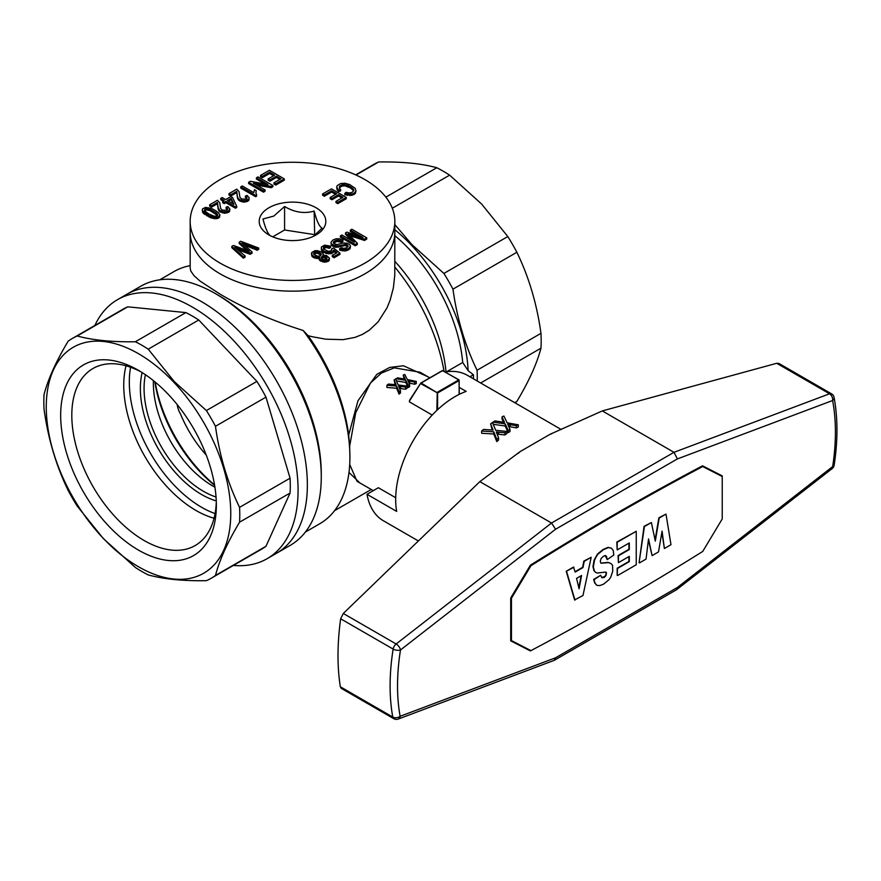 <?xml version="1.0" encoding="UTF-8"?>
<svg xmlns="http://www.w3.org/2000/svg" width="881" height="881" viewBox="0 0 881 881"><rect width="100%" height="100%" fill="white"/><g stroke="black" fill="none" stroke-linecap="round" stroke-linejoin="round"><path stroke-width="1.32" d="M459.287 387.409L466.181 391.395A83.97 48.477 120 0 0 455.048 396.604A83.97 48.477 120 0 0 396.681 511.421L366.992 494.285A83.97 48.477 120 0 0 383.378 520.748L418.387 540.956M503.447 422.175L502.038 419.059L502.038 416.911A86.591 49.997 -60 0 1 503.899 416.019L507.126 422.792L518.314 424.807L518.314 426.966A83.97 48.477 -60 0 0 516.387 427.902L508.7 426.492M508.216 432.681A83.97 48.477 -60 0 1 510 431.525L510 429.377A86.591 49.997 -60 0 0 508.216 430.534L508.216 432.681L505.198 426.019L493.217 424.312M561.23 429.51L467.348 375.306A83.97 48.477 120 0 0 445.279 371.936M496.796 439.366L496.796 441.59A83.97 48.477 -60 0 1 498.569 440.026L498.569 437.824A86.591 49.997 -60 0 0 496.796 439.366L493.767 431.811L481.632 431.051A86.591 49.997 -60 0 1 483.493 429.432L493.074 430.082L490.618 423.838A86.591 49.997 -60 0 1 492.468 422.55L495.695 430.291L506.883 431.437L506.883 433.584A83.97 48.477 -60 0 0 504.956 434.95L497.115 434.157M496.796 441.59L493.767 433.992L481.632 433.276L481.632 431.051M492.171 429.983L490.618 423.838M506.883 431.437A86.591 49.997 -60 0 0 504.956 432.791L496.3 431.954L498.569 437.824M504.956 432.791L504.956 434.95M498.756 432.164L498.756 434.333M497.225 431.976L497.225 434.157M493.767 431.811L493.767 433.992M492.798 429.421L492.798 430.049M508.216 430.534L505.198 423.882L493.063 422.142A86.591 49.997 -60 0 1 494.913 420.942L504.494 422.362L502.038 416.911M493.063 422.142L493.063 423.937M505.198 423.882L505.198 426.019M516.387 427.902L516.387 425.754A86.591 49.997 -60 0 1 518.314 424.807M516.387 425.754L510.187 424.642L510.187 426.778M510.187 424.642L508.656 424.345L508.656 426.393M508.656 424.345L507.731 424.235L510 429.377M551.671 433.837A86.591 49.997 120 0 0 550.162 434.245L520.242 451.524A86.591 49.997 120 0 0 517.984 453.528M510.804 597.836L511.454 598.21L530.946 565.712A2858.041 1650.102 -60 0 1 702.73 466.534L722.233 476.522L722.233 518.942L702.73 551.44A2858.041 1650.102 120 0 1 530.946 650.619A2824.508 1630.731 120 0 1 530.395 650.905L510.705 640.85L510.705 598.001L530.395 565.206A2824.508 1630.731 -60 0 1 702.542 465.818L722.233 475.883L722.233 476.522L702.091 466.06M553.775 638.417A2824.508 1630.731 120 0 0 616.689 603.232M530.395 650.905L522.984 646.621A2824.508 1630.731 120 0 0 523.061 646.577M510.705 640.355L522.984 646.621M366.992 494.285L378.356 487.722L395.69 497.721M340.33 686.773L392.761 717.046A5.253 3.028 -60 0 0 393.785 718.687L341.222 688.336L340.33 686.773C337.126 666.51 337.236 643.857 340.65 618.781L343.293 613.462L479.848 481.632L520.242 451.524M343.293 613.462L396.142 643.978L551.528 523.017L479.848 481.632M340.65 618.781L393.135 649.088A216.484 124.981 120 0 0 392.761 717.046A5.253 3.535 -10.2 0 0 400.117 716.286A211.231 121.952 120 0 1 400.492 649.98L555.559 529.25L551.528 523.017L673.987 452.316L829.55 393.785A5.253 3.502 69.4 0 1 832.622 400.514A5.253 3.557 169.3 0 0 834.065 397.408A5.253 5.253 0 0 0 831.532 393.829A5.253 3.028 -60 0 0 829.55 393.785L776.723 363.291L602.307 410.92L673.987 452.316L677.379 458.924L832.622 400.514A211.231 121.952 120 0 1 832.666 466.589L677.379 587.473L555.559 657.81L400.117 716.286A5.253 3.502 -110.6 0 1 398.256 719.05A5.253 5.253 0 0 1 393.785 718.687M550.162 434.245L602.307 410.92M831.532 393.829L778.947 363.468L776.723 363.291M834.142 465.245A5.253 2.401 -171.3 0 1 832.666 466.589A5.253 2.467 -127.9 0 1 832.182 468.582A5.253 5.253 0 0 0 834.142 465.245C837.908 440.566 837.886 417.957 834.065 397.408M393.135 649.088A5.253 2.368 9 0 0 400.492 649.98A5.253 2.467 52.1 0 0 396.142 643.978A5.253 3.028 -60 0 0 393.135 649.088M398.256 719.05L554.248 660.343L676.52 589.741L677.379 587.473M554.248 660.343L555.559 657.81M530.946 565.712L530.318 565.349M701.992 466.104L702.73 466.534M530.946 650.619L510.705 640.212M511.454 640.63L511.454 598.21M651.389 522.532L644.066 526.331L639.077 562.695L644.44 526.541L651.389 522.532L655.299 541.099L659.219 518.006L665.992 514.097L670.981 544.711L664.384 548.511L662.072 531.133L658.514 551.902L652.094 555.614L648.537 538.941L646.037 559.105L639.452 562.915M665.992 514.097L658.856 517.797L655.079 540.031M661.873 532.256L664.384 548.511M648.416 539.91L652.094 555.614M605.897 572.121L606.128 574.071L604.884 576.372L601.723 577.573M611.48 548.202L608.088 547.365L603.1 549.458L597.571 553.962L594.19 559.864L592.946 566.659L594.014 570.789L595.633 572.386L594.389 570.998L593.32 566.868L594.565 560.085L596.162 556.781L597.946 554.171L603.474 549.667L608.452 547.575L611.48 548.202L613.264 550.603L613.804 555.041L607.207 559.633L606.502 556.363L605.247 555.493L603.474 556.263L601.15 558.389L600.258 561.274L600.974 563.234L608.452 562.607L610.951 563.543L612.548 565.261L612.736 571.218L610.775 577.099L608.991 579.709L603.474 584.213L599.73 585.579L596.878 585.38L595.093 583.244L594.025 579.643L600.622 575.315L601.866 577.749L604.179 577.473L605.963 575.656L606.502 572.705L605.247 572.11L597.23 573.046L595.633 572.386M605.214 555.515L607.207 559.633M610.951 563.543L608.088 562.397L600.908 563.102M600.622 575.315L593.662 579.423L594.73 583.035L596.878 585.38M628.924 556.594L628.924 561.439L617.174 568.223L617.174 575.348L617.537 568.443L629.298 561.649L629.298 556.385L618.429 562.651L618.429 555.801L629.298 549.524L629.298 542.927L617.185 549.92L617.185 542.278L636.247 531.276L636.247 564.765L617.537 575.557M628.924 543.148L628.924 549.315L618.066 555.581L618.429 562.651M636.247 531.276L616.81 542.068L617.185 549.92M591.184 557.288L582.98 595.512L574.599 599.928L566.23 571.273L573.531 567.056L575.15 572.088L582.98 567.562L584.235 561.307L591.184 557.288L583.861 561.087L582.616 567.342L575.051 571.714M581.097 575.767L578.839 587.847M579.07 588.805L581.559 575.502L576.57 578.377L579.07 588.805M566.23 571.273L573.905 567.265M574.974 600.137L566.593 571.483M177.235 404.632A16.254 9.383 -120 0 0 180.539 414.114A86.063 49.688 -120 0 0 206.264 455.114M233.41 565.426A149.572 86.349 -120 0 0 267.097 558.708A149.572 86.349 -120 0 0 267.097 385.999A149.572 86.349 -120 0 0 117.536 299.639A149.572 86.349 -120 0 0 94.873 325.452M117.536 299.639L140.729 286.248A149.572 86.349 60 0 1 215.515 293.659A149.572 86.349 60 0 1 321.268 476.841A149.572 86.349 60 0 1 290.29 545.317L276.381 553.345A149.572 86.349 -120 0 0 276.381 380.636A149.572 86.349 -120 0 0 126.809 294.287A149.572 86.349 60 0 1 276.381 380.636A149.572 86.349 60 0 1 276.381 553.345L267.097 558.708M103.308 538.544L77.22 506.101A138.548 79.995 60 0 1 68.145 490.387C56.131 465.653 48.103 438.628 44.05 409.313A138.548 79.995 60 0 1 44.05 394.479C48.103 379.028 56.131 361.276 68.145 341.222A138.548 79.995 60 0 1 72.539 338.348A138.548 79.995 60 0 1 77.22 335.991C92.637 340.198 112.019 342.125 135.388 341.751A138.548 79.995 60 0 1 148.228 349.162L198.732 320.001L256.9 381.407A138.548 79.995 -120 0 1 265.974 397.122L290.069 478.196A138.548 79.995 -120 0 1 290.069 493.03L265.974 546.275A138.548 79.995 -120 0 1 261.591 549.16L211.077 578.321A138.548 79.995 60 0 1 206.396 580.678C183.028 581.064 163.635 579.136 148.228 574.919A138.548 79.995 60 0 1 135.388 567.507L103.308 538.544M148.228 349.162L174.306 381.594L206.396 410.557A138.548 79.995 60 0 1 215.471 426.283C219.523 455.609 227.551 482.634 239.566 507.357A138.548 79.995 60 0 1 239.566 522.191C227.551 542.233 219.523 559.986 215.471 575.436A138.548 79.995 60 0 1 211.077 578.321M215.471 575.436L265.974 546.275M239.566 522.191L290.069 493.03M239.566 507.357L290.069 478.196M215.471 426.283L265.974 397.122M206.396 410.557L256.9 381.407M198.732 320.001A138.548 79.995 -120 0 0 185.891 312.59L135.388 341.751M77.22 335.991L127.734 306.83L185.891 312.59M127.734 306.83A138.548 79.995 -120 0 0 123.043 309.187L72.539 338.348M145.42 374.711A83.97 48.477 -120 0 0 216.043 497.016M153.393 380.614A83.97 48.477 -120 0 0 214.909 487.171M214.623 485.365A107.581 62.111 60 0 1 154.803 381.759M130.586 367.245A102.218 59.016 -120 0 0 215.074 513.601M142.149 372.553A86.591 49.997 -120 0 0 216.263 500.926M214.546 484.902A110.213 63.63 60 0 1 155.166 382.057M103.209 538.269A130.465 75.326 -120 0 0 229.974 499.142A130.465 75.326 -120 0 0 82.351 343.304A130.465 75.326 -120 0 0 103.209 538.269M168.293 560.481A110.081 63.553 -120 0 0 216.352 505.176A110.081 63.553 -120 0 0 138.504 370.361A110.081 63.553 -120 0 0 62.166 433.694A110.081 63.553 -120 0 0 168.293 560.481M141.345 372.057A102.207 59.016 -120 0 0 92.968 368.511A102.207 59.016 -120 0 0 83.981 468.692A102.207 59.016 -120 0 0 171.729 550.096A102.207 59.016 -120 0 0 195.175 545.537A102.207 59.016 -120 0 0 216.297 501.873M126.038 365.802A102.207 59.016 -120 0 0 214.061 518.259M364.877 273.848A102.339 59.082 180 0 1 253.343 286.655A102.339 59.082 180 0 1 190.175 232.066A102.339 59.082 0 0 0 220.151 273.848A102.339 59.082 0 0 0 331.674 286.655A102.339 59.082 0 0 0 394.842 232.066A102.339 59.082 180 0 1 364.877 273.848M364.877 263.133A102.339 59.082 180 0 1 253.343 275.94A102.339 59.082 180 0 1 190.175 221.351A102.339 59.082 180 0 1 292.514 162.269A102.339 59.082 180 0 1 394.842 221.351A102.339 59.082 180 0 1 364.877 263.133M316.07 234.952L316.07 234.952A33.313 19.239 0 0 0 316.07 207.751A33.313 19.239 0 0 0 268.947 207.751A33.313 19.239 0 0 0 268.947 234.952A33.313 19.239 0 0 0 316.07 234.952M331.84 245.623L330.926 242.517L331.84 245.623L335.441 247.275L345.407 245.568L347.885 246.746M333.436 243.277L336.894 241.427L341.498 242.286L342.962 241.328L342.962 240.05L341.498 240.998L338.029 240.017L335.804 240.447L333.855 241.471L333.348 243.145L336.674 244.643L343.678 242.936L347.521 243.277L349.559 244.444L350.528 246.129L348.612 248.618L344.13 249.719L339.648 248.673L341.123 247.726L344.042 248.376L346.784 247.649L348.127 246.019L346.332 244.389L336.938 246.085L331.84 244.334M339.648 248.673L339.648 249.962L341.079 250.523L345.759 250.909L349.614 249.114L350.528 246.129M209.667 204.788L209.667 206.077L211.506 207.134L217.376 203.753L218.279 209.414L219.666 211.594L224.512 213.279L228.311 212.464L229.589 211.407L229.875 208.995L228.311 211.187L226.527 211.781L222.386 211.616L219.666 210.306L218.279 208.125L217.376 202.465L211.506 205.857L209.667 204.788L217.453 200.284L219.721 202.707L220.646 208.467L222.188 210.13L226.913 210.284L227.705 208.863L226.087 207.244L227.849 206.55L229.875 208.995M226.087 207.244L226.087 208.533L227.43 209.744M350.087 235.745L364.437 240.447L366.738 239.114L366.738 237.837L364.437 239.158L348.215 233.817L357.312 243.277L355.241 244.478L340.374 235.888L341.938 234.996L354.393 242.187L345.495 232.936L346.905 232.121L362.961 237.452L350.319 230.15L351.882 229.247L366.738 237.837M340.374 235.888L340.374 237.176L355.241 245.755L357.312 244.555L357.312 243.277M345.495 232.936L345.495 234.225L351.618 240.579M350.319 230.15L350.319 231.439L357.73 235.712M323.492 248.618L326.355 247.506L329.318 248.365L330.617 247.396L330.617 246.107L329.318 247.076L325.133 246.295L323.448 247.374L323.878 249.257L328.393 251.338L331.168 250.799L331.763 248.75L333.525 248.057L339.912 253.111L334.119 256.448L332.28 255.38L337.027 252.638L333.745 250.061L332.434 251.878L328.459 252.583L323.933 251.25L321.389 248.673L321.334 247.098L324.505 245.16L330.617 246.107M331.763 248.75L331.807 250.105M332.28 255.38L332.28 256.668L334.119 257.737L339.912 254.389L339.912 253.111M321.334 247.098L321.389 249.951L322.292 251.25L326.069 253.431L330.661 253.761L332.434 253.166L333.745 251.349L336.079 253.188M262.329 177.687L262.329 176.409L260.578 175.396L260.578 176.674L262.329 177.687L269.608 173.491L273.573 175.782M273.98 182.785L273.98 184.074L275.731 185.087L284.277 180.165L284.277 178.876L275.731 183.799L273.98 182.785L280.962 178.766L276.436 176.145L269.905 179.922L268.154 178.909L274.685 175.143L269.608 172.202L262.329 176.409M268.154 178.909L268.154 180.198L269.905 181.211L276.436 177.433L279.85 179.405M231.824 246.405L231.824 247.693L243.42 258.155L245.061 257.219L245.061 255.931L243.42 256.867L231.824 246.405L233.465 245.458L249.301 251.349L239.169 242.165L240.733 241.262L258.717 248.046L257.153 248.949L242.022 242.87L252.032 251.9L250.105 253.012L234.676 247.109L245.061 255.931M239.169 242.165L239.169 243.453L246.801 250.391M244.61 245.182L257.153 250.226L258.717 249.334L258.717 248.046M237.771 249.708L250.105 254.301L252.032 253.188L252.032 251.9M240.766 186.838L240.766 188.116L255.622 196.694L256.591 196.144L256.591 194.855L255.622 195.417L240.766 186.838L242.242 185.979L253.783 192.642L254.466 189.69L256.217 190.703L255.897 192.917L256.217 190.703M319.252 257.891L319.836 260.545L324.351 262.208L328.073 261.437L329.208 260.468L329.417 258.1L328.073 260.159L324.351 260.919L319.836 259.256L319.539 257.197L313.526 256.294L311.973 255.061L311.742 252.528L314.858 250.733L317.061 250.633L321.334 251.9L323.118 253.53L322.875 255.27L326.444 255.446L329.417 258.1M311.4 253.794L311.973 256.349L313.526 257.582L319.252 258.518M222.596 201.375L222.596 202.652L224.259 203.621L225.888 202.674L235.491 208.213L236.681 207.531L236.681 206.242L235.491 206.925L225.888 201.386L224.259 202.333L222.596 201.375L224.226 200.428L220.724 198.401L222.21 197.542L225.712 199.569L230.91 196.573L232.573 197.531L236.681 206.242M220.724 198.401L220.724 199.69L223.113 201.066M344.812 193.49L344.812 194.778L351.993 195.329L355.274 193.534L355.968 191.111L353.997 193.313L351.993 194.04L344.812 193.49L345.914 192.333L349.57 192.983L352.312 192.256L353.788 190.45L353.589 189.393L348.601 185.66L343.293 184.558L339.493 186.221L339.482 188.358L340.628 189.624L338.612 190.252L336.674 187.003L337.17 185.649L340.639 183.545L345.022 183.248L349.724 184.592L355.296 188.402L355.968 191.111M339.372 187.928L341.773 186.089L344.945 185.858L350.429 187.906L353.6 190.781M336.674 187.003L337.137 189.833L338.612 191.54L340.628 190.902L340.628 189.624M202.223 209.832L203.28 213.279L210.889 217.838L217.508 218.488L219.578 217.189L219.887 214.975L218.587 216.792L216.33 217.464L209.094 215.768L202.498 210.845L202.542 208.896L205.471 207.42L211.055 208.246L214.876 210.196L218.664 212.806L219.887 214.975M248.629 182.29L248.629 183.578L263.485 192.157L265.049 191.254L265.049 189.977L263.485 190.869L248.629 182.29L250.336 181.31L267.956 184.459L256.426 177.797L257.979 176.894L272.846 185.473L271.205 186.42L253.42 183.259L265.049 189.977M256.426 177.797L256.426 179.074L264.74 183.876M256.635 185.109L271.205 187.697L272.846 186.761L272.846 185.473M336.002 201.353L336.002 202.641L337.764 203.643L346.299 198.721L346.299 197.432L337.764 202.366L336.002 201.353L342.984 197.322L338.458 194.712L331.928 198.478L330.177 197.465L330.177 198.754L331.928 199.767L338.458 196L341.872 197.961M330.177 197.465L336.707 193.699L331.63 190.77L324.351 194.965L322.6 193.952L322.6 195.241L324.351 196.254L331.63 192.058L335.595 194.338M246.438 198.17L246.438 196.881L245.381 196.1L245.381 197.388L246.735 198.599M248.894 200.262L249.169 197.862L248.894 200.262L247.605 201.331L243.806 202.134L239.819 201.033L237.573 198.28L236.67 191.331L230.811 194.712L230.811 196L236.67 192.609L236.978 194.249M230.811 194.712L228.961 193.644L228.961 194.932L230.811 196M313.46 236.306L322.072 228.146C319.429 226.813 316.786 221.131 314.154 211.077L314.682 235.712M314.154 211.077C304.297 213.918 294.441 212.387 284.585 206.506L273.771 216.098L262.945 218.995C265.588 229.049 268.231 234.731 270.874 236.064M284.585 206.506L284.585 229.996L272.747 236.835M284.585 229.996L314.154 234.566M204.568 210.746L206.264 209.854L210.107 210.614L217.519 215.515M228.487 201.176L231.163 199.635L233.113 203.841M313.79 254.213L317.039 253.1L321.058 255.215M321.378 258.364L323.966 257.527L326.994 258.915M206.264 209.854L206.264 208.566L205.02 208.962L205.02 210.251M205.02 208.962L204.425 210.592L208.566 213.841L214.204 216.241L217.111 215.944L217.64 214.358L216.297 212.894L210.107 209.326L206.264 208.566M320.717 254.708L320.717 253.42L318.063 251.977L314.429 252.362L314.429 253.651M319.759 253.981L319.759 252.704M350.286 248.299L350.286 247.01M245.381 196.1L247.143 195.406L249.169 197.862M233.928 204.315L231.163 198.346L227.375 200.527L233.928 204.315M231.163 199.635L231.163 198.346M325.144 257.692L325.144 256.415L322.809 256.261L321.147 257.869L323.261 259.521L326.521 259.344L326.895 257.417L325.144 256.415M323.966 257.527L323.966 256.239M316.422 258.574L316.422 257.285M314.869 258.188L314.869 256.911M332.434 253.166L332.434 251.878M330.661 253.761L330.661 252.484M350.429 187.906L350.429 186.629M348.601 186.937L348.601 185.66M322.391 261.844L322.391 260.556M320.706 261.216L320.706 259.928M319.021 253.563L319.021 252.274M327.798 247.748L327.798 246.46M326.355 247.506L326.355 246.228M211.506 207.134L211.506 205.857M316.059 253.133L316.059 251.845M315.189 253.321L315.189 252.032M347.4 195.417L347.4 194.128M329.318 248.365L329.318 247.076M328.073 261.437L328.073 260.159M326.289 262.042L326.289 260.754M338.612 191.54L338.612 190.252M216.297 214.182L216.297 212.894M213.389 212.343L213.389 211.055M349.361 234.93L349.361 234.225M317.92 258.673L317.92 257.384M330.926 242.517L332.842 240.028L336.146 238.762L339.603 238.795L342.962 240.05M321.389 249.951L321.389 248.673M353.589 190.67L353.589 189.393M352.829 189.723L352.829 188.435M209.094 217.056L209.094 215.768M207.09 215.977L207.09 214.7M341.498 242.286L341.498 240.998M340.242 241.735L340.242 240.447M217.64 215.393L217.64 214.358M203.28 213.279L203.28 211.991M202.498 212.134L202.498 210.845M236.923 193.534L236.923 192.245M337.764 203.643L337.764 202.366M263.485 192.157L263.485 190.869M245.491 245.557L245.491 244.268M243.795 244.422L243.795 243.541M248.894 198.985L245.832 200.648L241.68 200.483L241.68 201.76M241.68 200.483L239.819 199.745L239.819 201.033M239.819 199.745L238.355 198.555L238.355 199.844M238.355 198.555L237.881 197.773L237.881 199.051M321.906 257.968L321.906 256.679M321.257 258.111L321.257 257.164M238.971 199.172L238.971 200.45M323.283 255.204L323.283 254.389M338.458 196L338.458 194.712M217.376 203.753L217.376 202.465M355.274 193.534L355.274 192.245M353.997 194.591L353.997 193.313M335.804 241.735L335.804 240.447M334.67 242.286L334.67 240.998M314.429 252.362L313.548 253.827L314.032 254.62L317.876 256.239L320.508 255.787L321.29 254.268L320.717 253.42M342.632 250.909L342.632 249.62M341.079 250.523L341.079 249.235M228.961 193.644L236.758 189.151L239.015 191.573L239.94 197.333L241.482 198.996L246.206 199.15L247.01 197.729L246.438 196.881M325.133 247.572L325.133 246.295M260.578 175.396L269.41 170.297L284.277 178.876M236.835 193.049L236.835 191.761M326.069 253.431L326.069 252.142M323.933 252.539L323.933 251.25M255.897 192.917L256.591 194.855M333.855 242.76L333.855 241.471M333.392 243.2L333.392 242.055M219.061 210.988L219.061 209.7M218.587 210.196L218.587 208.907M333.745 251.349L333.745 250.061M333.348 252.318L333.348 251.03M322.809 257.549L322.809 256.261M318.063 253.265L318.063 251.977M349.614 249.114L349.614 247.825M348.612 249.907L348.612 248.618M345.759 250.909L345.759 249.631M344.13 250.997L344.13 249.719M237.881 197.773L237.573 196.992L237.573 198.28M217.629 204.667L217.629 203.39M218.279 209.414L218.279 208.125M217.981 208.301L217.981 207.024M313.526 257.582L313.526 256.294M225.888 202.674L225.888 201.386M224.259 203.621L224.259 202.333M269.608 173.491L269.608 172.202M344.945 185.858L344.945 184.57M343.293 185.847L343.293 184.558M339.119 241.427L339.119 240.139M337.137 189.833L337.137 188.545M247.605 200.042L247.605 201.331M245.832 200.648L245.832 201.925M235.491 208.213L235.491 206.925M319.836 260.545L319.836 259.256M210.107 210.614L210.107 209.326M313.724 254.113L313.724 252.99M237.573 196.992L237.275 195.879L237.275 197.168M216.33 218.752L216.33 217.464M215.008 218.763L215.008 217.475M324.351 262.208L324.351 260.919M269.905 181.211L269.905 179.922M351.023 236.042L351.023 234.753M243.42 258.155L243.42 256.867M311.973 256.349L311.973 255.061M322.292 251.25L322.292 249.962M207.839 209.898L207.839 208.621M328.459 253.86L328.459 252.583M331.63 192.058L331.63 190.77M275.731 185.087L275.731 183.799M237.54 249.51L237.54 248.332M329.208 260.468L329.208 259.179M317.039 253.1L317.039 251.812M347.235 250.479L347.235 249.202M229.589 211.407L229.589 210.119M326.146 258.188L326.146 256.9M250.105 254.301L250.105 253.012M240.832 250.92L240.832 249.631M217.541 204.194L217.541 202.905M210.889 217.838L210.889 216.55M331.928 199.767L331.928 198.478M255.622 196.694L255.622 195.417M219.666 211.594L219.666 210.306M331.179 244.72L331.179 243.442M243.806 200.846L243.806 202.134M227.144 209.304L227.144 208.026M326.895 258.706L326.895 257.417M341.773 186.089L341.773 184.801M204.833 214.512L204.833 213.224M339.493 187.51L339.493 186.221M236.67 192.609L236.67 191.331M222.386 212.905L222.386 211.616M220.525 212.167L220.525 210.889M217.772 206.727L217.772 205.438M349.823 195.615L349.823 194.327M355.241 245.755L355.241 244.478M351.739 188.754L351.739 187.466M346.662 186.254L346.662 184.966M247.913 250.788L247.913 250.127M213.753 218.631L213.753 217.343M212.365 218.257L212.365 216.979M226.527 213.07L226.527 211.781M224.512 213.279L224.512 211.991M217.508 218.488L217.508 217.2M322.6 193.952L331.432 188.853L346.299 197.432M319.307 259.895L319.307 258.607M340.573 186.673L340.573 185.395M323.448 248.552L323.448 247.374M324.351 196.254L324.351 194.965M338.029 241.306L338.029 240.017M336.894 241.427L336.894 240.139M237.275 195.879L236.978 192.961M351.993 195.329L351.993 194.04M271.205 187.697L271.205 186.42M324.23 247.99L324.23 246.713M218.587 218.081L218.587 216.792M364.437 240.447L364.437 239.158M237.066 194.294L237.066 195.582M228.311 212.464L228.311 211.187M334.119 257.737L334.119 256.448M335.441 247.275L335.441 245.986M334.053 246.9L334.053 245.612M219.578 217.189L219.578 215.911M276.436 177.433L276.436 176.145M257.153 250.226L257.153 248.949M332.798 246.35L332.798 245.061M336.938 247.363L336.938 246.085M338.568 247.275L338.568 245.997M342.092 246.317L342.092 245.028M344.119 245.678L344.119 244.389M345.407 245.568L345.407 244.279M346.332 245.678L346.332 244.389M347.147 246.063L347.147 244.775M347.83 246.625L347.83 245.336M514.933 402.782A138.548 79.995 -120 0 0 516.872 401.428C528.886 381.374 536.914 363.633 540.967 348.171A138.548 79.995 -120 0 0 540.967 333.348C536.914 304.022 528.886 276.997 516.872 252.274A138.548 79.995 -120 0 0 507.797 236.549L481.709 204.117L449.629 175.143A138.548 79.995 -120 0 0 436.789 167.731L385.856 197.135M449.629 175.143L392.298 208.246M394.842 235.679A123.329 71.207 60 0 1 462.712 362.476L468.13 370.681A130.465 75.326 60 0 0 411.306 245.083A130.465 75.326 60 0 0 394.842 229.721M349.713 464.463L357.058 481.312M429.774 377.85L420.028 372.234L394.27 367.84L381.418 373.059L370.416 383.059L355.726 412.737L349.636 446.282L349.911 457.096A145.629 84.08 -120 0 0 303.141 330.463L308.075 335.672L312.546 336.784L325.849 339.185L342.929 339.67L354.988 337.39L362.443 334.395L369.282 330.199L378.125 321.862L386.99 307.898L390.162 300.091L393.378 287.823L394.776 275.279L394.842 221.351M404.104 378.962L403.245 375.02A65.601 37.872 120 0 1 404.731 374.425L407.319 379.568L416.261 381.429A65.601 37.872 120 0 0 414.72 382.068L407.804 380.669L409.621 384.601A65.601 37.872 120 0 0 408.189 385.426L405.767 380.328L396.065 378.709L396.065 380.063M416.261 381.429L416.261 383.598A62.98 36.363 120 0 0 414.72 384.226L408.861 382.993M409.621 384.601L409.621 386.748A62.98 36.363 120 0 0 408.189 387.574L405.767 382.475L396.428 380.9M407.121 386.076A65.601 37.872 120 0 0 405.579 387.067L398.653 386.241L400.47 390.779A65.601 37.872 120 0 0 399.049 391.935L396.626 386.076L386.924 385.261A65.601 37.872 120 0 1 388.411 384.05L396.076 384.744L394.104 379.931A65.601 37.872 120 0 1 395.591 378.995L398.168 384.964L407.121 386.076L407.121 388.224A62.98 36.363 120 0 0 405.579 389.215L399.522 388.455M400.47 390.779L400.47 392.959A62.98 36.363 120 0 0 399.049 394.126L396.626 388.246L386.924 387.464L386.924 385.261M395.151 384.634L394.104 379.931M420.633 383.312L409.632 400.183L409.401 401.879L432.219 415.061M190.175 265.655A145.629 84.08 -120 0 0 174.119 271.513L159.736 279.817M190.175 221.351L190.175 268.22L190.803 271.029L194.018 275.687L200.031 281.083L220.151 294.199C244.753 308.713 272.416 320.805 303.141 330.463M321.268 476.841L321.268 473.626A145.629 84.08 -120 0 0 218.29 295.267L215.515 293.659M444.057 371.231A141.698 81.812 -120 0 0 394.842 267.053M427.626 376.616L403.443 365.769L389.677 367.432L376.826 374.326L357.972 400.778L348.678 435.016A141.698 81.812 -120 0 0 308.075 335.672M348.986 472.458L359.866 482.931M443.022 370.813L458.759 379.898L437.229 392.32L436.866 410.403M396.626 386.076L396.626 388.246M399.049 391.935L399.049 394.126M405.579 387.067L405.579 389.215M400.624 386.451L400.624 388.609M399.39 386.274L399.39 388.147M396.065 378.709A65.601 37.872 120 0 1 397.551 377.839L405.216 379.171L403.245 375.02M405.767 380.328L405.767 382.475M414.72 382.068L414.72 384.226M409.764 381.044L409.764 383.191M408.542 380.779L408.542 382.31M408.189 385.426L408.189 387.574M305.366 532.069L319.748 523.755A145.629 84.08 -120 0 0 349.911 457.096M516.872 401.428L514.724 402.661M446.678 371.727L462.712 362.476M469.914 376.793L473.449 374.755L468.13 370.681M436.789 167.731C421.382 163.514 401.989 161.597 378.621 161.972L356.023 175.022M378.621 161.972A138.548 79.995 -120 0 0 373.94 164.34L355.682 174.867M394.842 261.327A123.329 71.207 60 0 1 445.995 371.826M394.842 224.633L411.812 244.478L443.892 273.44A138.548 79.995 60 0 1 452.966 289.166C457.019 318.493 465.058 345.517 477.062 370.24A138.548 79.995 60 0 1 477.227 381.021M473.449 374.755A135.134 78.024 60 0 1 473.46 378.841M507.797 236.549L443.892 273.44M516.872 252.274L452.966 289.166M540.967 333.348L477.062 370.24M540.967 348.171L480.652 382.993M348.678 435.016L349.636 446.282M492.644 429.036L492.644 430.027M504.075 421.448L504.075 422.285M677.379 458.924L555.559 529.25M217.684 205.383L217.684 204.106M409.401 401.141L420.865 382.993L420.755 383.664L437.604 392.97L421.129 383.026L442.647 370.593L420.953 382.971M459.287 394.336L459.023 379.865L442.383 370.571L420.865 382.993L409.632 400.183M459.133 394.413L459.133 380.537L437.604 392.97L437.604 409.698M395.734 383.94L395.734 384.689M404.875 378.467L404.875 379.094M832.182 468.582L676.685 589.631M357.047 481.312L373.258 490.662M371.231 489.495L334.604 510.639"/></g></svg>
